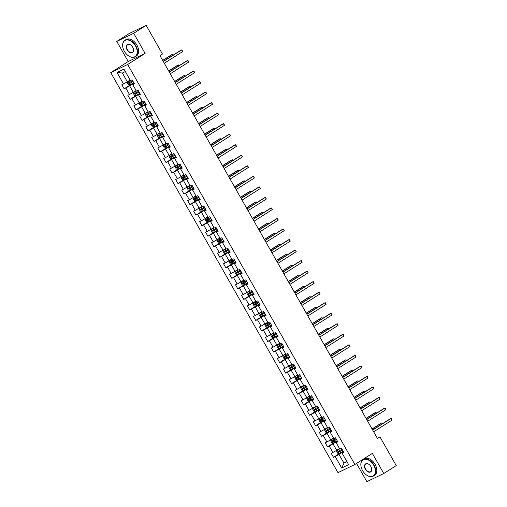 <?xml version="1.0" encoding="UTF-8"?>
<svg xmlns="http://www.w3.org/2000/svg" width="507" height="507" viewBox="0 0 507 507"><rect width="100%" height="100%" fill="white"/><g stroke="black" fill="none" stroke-linecap="round" stroke-linejoin="round"><path stroke-width="0.76" d="M356.529 463.442L366.872 481.65L383.774 473.506L396.246 465.578L379.952 436.888L377.284 438.175M110.754 72.64L337.979 472.638L354.881 464.494L127.656 64.497L110.754 72.64L128.214 61.537L145.116 53.393L133.69 33.278L116.787 41.422L128.214 61.537M116.787 41.422L129.266 33.494L146.168 25.35L133.69 33.278M343.562 451.991L342.117 453.188L343.79 452.383L341.49 448.334L339.817 449.139L336.141 442.662L337.808 441.857L335.507 437.807L333.84 438.612L330.158 432.129L331.825 431.324L329.525 427.274L327.858 428.079L324.176 421.602L325.843 420.797L323.542 416.748L321.875 417.553L318.193 411.069L319.86 410.264L317.559 406.215L315.893 407.02L312.211 400.543L313.877 399.738L311.577 395.688L309.91 396.493L306.228 390.01L307.895 389.205L305.594 385.155L303.927 385.96L300.245 379.483L301.912 378.678L299.612 374.629L297.945 375.433L294.269 368.95L295.936 368.145L293.635 364.096L291.969 364.901L288.287 358.424L289.953 357.619L287.653 353.569L285.986 354.374L282.304 347.891L283.971 347.086L281.67 343.036L280.003 343.841L276.321 337.364L277.988 336.559L275.688 332.51L274.021 333.314L270.339 326.831L272.005 326.026L269.705 321.977L268.038 322.782L264.356 316.305L266.023 315.5L263.722 311.45L262.056 312.255L258.374 305.772L260.04 304.967L257.74 300.917L256.073 301.722L252.391 295.245L254.064 294.44L251.764 290.391L250.09 291.195L246.415 284.712L248.081 283.907L245.781 279.858L244.114 280.663L240.432 274.186L242.099 273.381L239.798 269.331L238.132 270.136L234.449 263.653L236.116 262.848L233.816 258.798L232.149 259.603L228.467 253.126L230.134 252.321L227.833 248.272L226.166 249.076L222.484 242.593L224.151 241.788L221.851 237.739L220.184 238.543L216.502 232.067L218.168 231.262L215.868 227.212L214.201 228.017L210.519 221.534L212.192 220.729L209.885 216.679L208.219 217.484L204.543 211.007L206.21 210.202L203.909 206.153L202.242 206.957L198.56 200.474L200.227 199.669L197.926 195.62L196.26 196.424L192.578 189.948L194.244 189.143L191.944 185.093L190.277 185.898L186.595 179.415L188.262 178.61L185.961 174.56L184.295 175.365L180.612 168.888L182.279 168.083L179.979 164.034L178.312 164.838L174.63 158.355L176.297 157.55L173.996 153.501L172.329 154.305L168.647 147.829L170.314 147.024L168.013 142.974L166.347 143.779L162.671 137.296L164.338 136.491L162.037 132.441L160.364 133.246L156.688 126.769L158.355 125.964L156.055 121.914L154.388 122.719L150.706 116.236L152.373 115.431L150.072 111.382L148.405 112.186L144.723 105.71L146.39 104.905L144.089 100.855L142.423 101.66L138.741 95.177L140.407 94.372L138.107 90.322L136.44 91.127L132.758 84.65L134.425 83.845L132.124 79.795L130.457 80.6L123.942 69.123L116.997 72.469L122.352 73.021L127.339 81.792L130.128 80.017M342.117 453.188L348.639 464.666L341.693 468.012L335.178 456.534L333.511 457.339L340.533 452.871M116.997 72.469L123.518 83.94L121.845 84.745L124.145 88.795L125.818 87.996L129.494 94.473L127.827 95.278L130.128 99.328L131.795 98.523L135.477 105L133.81 105.805L136.11 109.854L137.777 109.056L141.459 115.533L139.793 116.337L142.093 120.387L143.76 119.582L147.442 126.059L145.775 126.864L148.076 130.914L149.742 130.115L153.425 136.592L151.758 137.397L154.058 141.447L155.725 140.642L159.407 147.119L157.74 147.924L160.041 151.973L161.708 151.175L165.39 157.652L163.723 158.457L166.023 162.506L167.69 161.701L171.366 168.178L169.699 168.983L172 173.033L173.667 172.234L177.349 178.711L175.682 179.516L177.982 183.566L179.649 182.761L183.331 189.238L181.664 190.043L183.965 194.092L185.632 193.294L189.314 199.771L187.647 200.576L189.948 204.625L191.614 203.82L195.296 210.304L193.63 211.102L195.93 215.152L197.597 214.353L201.279 220.83L199.612 221.635L201.913 225.685L203.58 224.88L207.262 231.363L205.595 232.162L207.895 236.211L209.562 235.413L213.244 241.89L211.571 242.695L213.872 246.744L215.545 245.939L219.22 252.423L217.554 253.221L219.854 257.271L221.521 256.472L225.203 262.949L223.536 263.754L225.837 267.804L227.504 266.999L231.186 273.482L229.519 274.281L231.819 278.33L233.486 277.532L237.168 284.009L235.502 284.814L237.802 288.863L239.469 288.058L243.151 294.542L241.484 295.34L243.785 299.39L245.451 298.591L249.133 305.068L247.467 305.873L249.767 309.923L251.434 309.118L255.116 315.601L253.443 316.4L255.75 320.449L257.417 319.651L261.092 326.128L259.426 326.933L261.726 330.982L263.393 330.177L267.075 336.661L265.408 337.459L267.709 341.509L269.375 340.71L273.058 347.187L271.391 347.992L273.691 352.042L275.358 351.237L279.04 357.72L277.373 358.519L279.674 362.568L281.341 361.77L285.023 368.247L283.356 369.052L285.656 373.101L287.323 372.296L291.005 378.78L289.339 379.578L291.639 383.628L293.306 382.829L296.988 389.306L295.321 390.111L297.622 394.161L299.288 393.356L302.971 399.839L301.297 400.638L303.598 404.687L305.271 403.889L308.947 410.366L307.28 411.171L309.581 415.22L311.247 414.415L314.929 420.899L313.263 421.697L315.563 425.747L317.23 424.948L320.912 431.425L319.245 432.23L321.546 436.28L323.213 435.475L326.895 441.958L325.228 442.757L327.528 446.806L329.195 446.008L332.877 452.485L331.21 453.29L333.511 457.339M146.168 25.35L162.462 54.04L159.965 55.624L377.455 438.473L379.952 436.888M336.141 442.662L337.58 441.464M339.494 448.562L336.699 450.336L333.017 443.853L337.37 441.09M332.877 452.485L336.699 450.336M329.195 446.008L333.017 443.853M330.158 432.129L331.597 430.931M333.511 438.029L330.716 439.803L327.034 433.327L331.388 430.557M326.895 441.958L330.716 439.803M323.213 435.475L327.034 433.327M324.176 421.602L325.621 420.404M327.528 427.502L324.733 429.277L321.058 422.794L325.405 420.03M320.912 431.425L324.733 429.277M317.23 424.948L321.058 422.794M318.193 411.069L319.638 409.871M321.546 416.969L318.751 418.744L315.075 412.267L319.423 409.498M314.929 420.899L318.751 418.744M311.247 414.415L315.075 412.267M312.211 400.543L313.656 399.345M315.563 406.443L312.775 408.217L309.093 401.734L313.446 398.971M308.947 410.366L312.775 408.217M305.271 403.889L309.093 401.734M306.228 390.01L307.673 388.812M309.581 395.91L306.792 397.684L303.11 391.208L307.464 388.438M302.971 399.839L306.792 397.684M299.288 393.356L303.11 391.208M300.245 379.483L301.69 378.285M303.598 385.383L300.809 387.158L297.127 380.675L301.481 377.911M296.988 389.306L300.809 387.158M293.306 382.829L297.127 380.675M294.269 368.95L295.708 367.752M297.622 374.85L294.827 376.625L291.145 370.148L295.499 367.379M291.005 378.78L294.827 376.625M287.323 372.296L291.145 370.148M288.287 358.424L289.725 357.226M291.639 364.324L288.844 366.098L285.162 359.615L289.516 356.852M285.023 368.247L288.844 366.098M281.341 361.77L285.162 359.615M282.304 347.891L283.749 346.693M285.656 353.791L282.862 355.565L279.18 349.089L283.533 346.319M279.04 357.72L282.862 355.565M275.358 351.237L279.18 349.089M276.321 337.364L277.766 336.166M279.674 343.264L276.879 345.039L273.203 338.556L277.551 335.792M273.058 347.187L276.879 345.039M269.375 340.71L273.203 338.556M270.339 326.831L271.784 325.633M273.691 332.731L270.903 334.506L267.221 328.029L271.568 325.26M267.075 336.661L270.903 334.506M263.393 330.177L267.221 328.029M264.356 316.305L265.801 315.107M267.709 322.205L264.92 323.979L261.238 317.496L265.592 314.733M261.092 326.128L264.92 323.979M257.417 319.651L261.238 317.496M258.374 305.772L259.818 304.574M261.726 311.672L258.938 313.446L255.255 306.969L259.609 304.2M255.116 315.601L258.938 313.446M251.434 309.118L255.255 306.969M252.391 295.245L253.836 294.047M255.75 301.145L252.955 302.92L249.273 296.437L253.627 293.673M249.133 305.068L252.955 302.92M245.451 298.591L249.273 296.437M246.415 284.712L247.853 283.514M249.767 290.612L246.972 292.387L243.29 285.91L247.644 283.14M243.151 294.542L246.972 292.387M239.469 288.058L243.29 285.91M240.432 274.186L241.871 272.988M243.785 280.086L240.99 281.86L237.308 275.377L241.662 272.614M237.168 284.009L240.99 281.86M233.486 277.532L237.308 275.377M234.449 263.653L235.894 262.455M237.802 269.553L235.007 271.327L231.331 264.85L235.679 262.081M231.186 273.482L235.007 271.327M227.504 266.999L231.331 264.85M228.467 253.126L229.912 251.928M231.819 259.026L229.031 260.801L225.349 254.318L229.696 251.554M225.203 262.949L229.031 260.801M221.521 256.472L225.349 254.318M222.484 242.593L223.929 241.395M225.837 248.493L223.048 250.268L219.366 243.791L223.72 241.021M219.22 252.423L223.048 250.268M215.545 245.939L219.366 243.791M216.502 232.067L217.947 230.869M219.854 237.967L217.066 239.741L213.384 233.258L217.737 230.495M213.244 241.89L217.066 239.741M209.562 235.413L213.384 233.258M210.519 221.534L211.964 220.336M213.872 227.434L211.083 229.208L207.401 222.731L211.755 219.962M207.262 231.363L211.083 229.208M203.58 224.88L207.401 222.731M204.543 211.007L205.981 209.803M207.895 216.907L205.101 218.682L201.418 212.199L205.772 209.435M201.279 220.83L205.101 218.682M197.597 214.353L201.418 212.199M198.56 200.474L199.999 199.276M201.913 206.374L199.118 208.149L195.436 201.672L199.79 198.902M195.296 210.304L199.118 208.149M191.614 203.82L195.436 201.672M192.578 189.948L194.023 188.743M195.93 195.848L193.135 197.622L189.453 191.139L193.807 188.376M189.314 199.771L193.135 197.622M185.632 193.294L189.453 191.139M186.595 179.415L188.04 178.217M189.948 185.315L187.153 187.089L183.477 180.612L187.824 177.843M183.331 189.238L187.153 187.089M179.649 182.761L183.477 180.612M180.612 168.888L182.057 167.684M183.965 174.788L181.176 176.563L177.494 170.079L181.842 167.316M177.349 178.711L181.176 176.563M173.667 172.234L177.494 170.079M174.63 158.355L176.075 157.157M177.982 164.255L175.194 166.03L171.512 159.553L175.866 156.783M171.366 168.178L175.194 166.03M167.69 161.701L171.512 159.553M168.647 147.829L170.092 146.624M172 153.729L169.211 155.503L165.529 149.02L169.883 146.257M165.39 157.652L169.211 155.503M161.708 151.175L165.529 149.02M162.671 137.296L164.11 136.098M166.023 143.196L163.229 144.97L159.547 138.493L163.9 135.724M159.407 147.119L163.229 144.97M155.725 140.642L159.547 138.493M156.688 126.769L158.127 125.565M160.041 132.669L157.246 134.444L153.564 127.96L157.918 125.197M153.425 136.592L157.246 134.444M149.742 130.115L153.564 127.96M150.706 116.236L152.144 115.038M154.058 122.136L151.263 123.911L147.581 117.434L151.935 114.664M147.442 126.059L151.263 123.911M143.76 119.582L147.581 117.434M144.723 105.71L146.168 104.505M148.076 111.61L145.281 113.384L141.605 106.901L145.953 104.138M141.459 115.533L145.281 113.384M137.777 109.056L141.605 106.901M138.741 95.177L140.185 93.979M142.093 101.077L139.305 102.851L135.623 96.374L139.97 93.605M135.477 105L139.305 102.851M131.795 98.523L135.623 96.374M132.758 84.65L134.203 83.446M136.11 90.55L133.322 92.325L129.64 85.841L133.994 83.078M129.494 94.473L133.322 92.325M125.818 87.996L129.64 85.841M123.518 83.94L127.339 81.792M383.774 473.506L372.347 453.391L354.881 464.494M145.116 53.393L127.656 64.497M125.337 71.582L122.352 73.021M346.775 461.389L343.987 463.164L346.965 461.725M343.353 451.617L338.999 454.386L343.987 463.164L341.693 468.012M335.178 456.534L338.999 454.386M124.145 88.795L131.174 84.333M130.128 99.328L137.156 94.86M136.11 109.854L143.139 105.393M142.093 120.387L149.121 115.919M148.076 130.914L155.104 126.452M154.058 141.447L161.08 136.979M160.041 151.973L167.063 147.512M166.023 162.506L173.045 158.038M172 173.033L179.028 168.571M177.982 183.566L185.011 179.098M183.965 194.092L190.993 189.631M189.948 204.625L196.976 200.157M195.93 215.152L202.952 210.69M201.913 225.685L208.935 221.217M207.895 236.211L214.917 231.75M213.872 246.744L220.9 242.276M219.854 257.271L226.883 252.809M225.837 267.804L232.865 263.336M231.819 278.33L238.848 273.869M237.802 288.863L244.824 284.395M243.785 299.39L250.807 294.928M249.767 309.923L256.789 305.455M255.75 320.449L262.772 315.988M261.726 330.982L268.754 326.514M267.709 341.509L274.737 337.047M273.691 352.042L280.72 347.574M279.674 362.568L286.702 358.107M285.656 373.101L292.678 368.633M291.639 383.628L298.661 379.166M297.622 394.161L304.644 389.693M303.598 404.687L310.626 400.226M309.581 415.22L316.609 410.752M315.563 425.747L322.591 421.285M321.546 436.28L328.574 431.812M327.528 446.806L334.55 442.345M163.336 61.562L181.557 49.978L182.514 51.67L164.3 63.248M163.267 61.429L180.416 50.529L181.557 49.978L182.152 50.237L182.514 51.67M130.286 80.296L127.872 81.697L127.339 82.812L128.493 84.84L129.786 85.075L133.829 82.793M127.872 81.697L130.318 80.347M172.931 55.288L172.418 54.382L171.277 54.933L162.677 60.396M132.644 80.702L129 82.774L129.462 83.585L133.1 81.513M133.075 81.462L130.179 83.129L129.722 82.318M173.261 55.079L172.418 54.382L162.753 60.529M135.508 45.922A9.487 6.16 -122.4 0 0 126.687 39.971A9.487 6.16 -122.4 0 0 122.846 47.271A9.487 6.16 -122.4 0 0 124.361 51.296A9.487 6.16 -122.4 0 0 128.138 55.593A9.487 6.16 -122.4 0 0 136.098 55.624A9.487 6.16 -122.4 0 0 135.508 45.922M122.833 47.208A9.722 6.312 57.6 0 1 122.821 47.138A9.722 6.312 57.6 0 1 124.874 40.306A9.722 6.312 57.6 0 1 135.794 45.763A9.722 6.312 57.6 0 1 135.299 56.714A9.722 6.312 57.6 0 1 128.246 55.669A9.722 6.312 57.6 0 1 128.195 55.631M132.72 47.265A4.74 3.08 57.6 0 1 133.48 49.274A4.74 3.08 57.6 0 1 131.56 52.924A4.74 3.08 57.6 0 1 127.149 49.952A4.74 3.08 57.6 0 1 126.858 45.098A4.74 3.08 57.6 0 1 130.831 45.117A4.74 3.08 57.6 0 1 132.72 47.265M130.888 45.155A4.512 2.928 -122.4 0 0 127.669 44.705A4.512 2.928 -122.4 0 0 127.434 49.787A4.512 2.928 -122.4 0 0 132.504 52.316A4.512 2.928 -122.4 0 0 133.468 49.211M124.874 40.306L125.97 39.609A9.722 6.312 57.6 0 1 136.896 45.06A9.722 6.312 57.6 0 1 136.396 56.017L135.299 56.714M373.703 465.223A9.487 6.16 -122.4 0 0 364.882 459.272A9.487 6.16 -122.4 0 0 361.047 466.567A9.487 6.16 -122.4 0 0 362.562 470.591A9.487 6.16 -122.4 0 0 366.333 474.894A9.487 6.16 -122.4 0 0 374.293 474.926A9.487 6.16 -122.4 0 0 373.703 465.223M361.035 466.503A9.722 6.312 57.6 0 1 361.022 466.44A9.722 6.312 57.6 0 1 363.069 459.608A9.722 6.312 57.6 0 1 373.995 465.058A9.722 6.312 57.6 0 1 373.494 476.016A9.722 6.312 57.6 0 1 366.441 474.97A9.722 6.312 57.6 0 1 366.39 474.932M370.921 466.567A4.74 3.08 57.6 0 1 371.675 468.576A4.74 3.08 57.6 0 1 369.755 472.226A4.74 3.08 57.6 0 1 365.344 469.254A4.74 3.08 57.6 0 1 365.053 464.399A4.74 3.08 57.6 0 1 369.033 464.418A4.74 3.08 57.6 0 1 370.921 466.567M369.083 464.456A4.512 2.928 -122.4 0 0 365.864 464.006A4.512 2.928 -122.4 0 0 365.629 469.089A4.512 2.928 -122.4 0 0 370.699 471.618A4.512 2.928 -122.4 0 0 371.663 468.512M363.069 459.608L364.165 458.911A9.722 6.312 57.6 0 1 375.091 464.361A9.722 6.312 57.6 0 1 374.597 475.319L373.494 476.016M169.319 72.089L187.539 60.51L188.496 62.196L170.282 73.775M169.249 71.962L186.399 61.062L187.539 60.51L188.129 60.77L188.496 62.196M175.302 82.622L193.522 71.037L194.479 72.729L176.259 84.308M175.232 82.489L192.375 71.588L193.522 71.037L194.111 71.297L194.479 72.729M136.269 90.823L133.854 92.23L133.322 93.345L134.469 95.367L135.768 95.601L139.812 93.326M135.737 95.595L133.842 92.255L136.294 90.873M178.914 65.815L178.401 64.915L177.26 65.46L168.66 70.929M138.626 91.235L134.982 93.307L135.445 94.118L139.083 92.046M139.057 91.989L136.161 93.662L135.705 92.851M179.244 65.606L178.401 64.915L168.736 71.056M142.252 101.356L139.837 102.756L139.305 103.872L140.452 105.9L141.751 106.134L145.794 103.853M139.837 102.756L142.277 101.406M184.897 76.348L184.383 75.442L183.242 75.993L174.642 81.456M144.603 101.761L140.965 103.834L141.428 104.645L145.065 102.572M145.034 102.522L142.144 104.189L141.687 103.377M185.226 76.139L184.383 75.442L174.719 81.589M181.284 93.149L199.498 81.57L200.461 83.256L182.241 94.834M181.208 93.022L198.357 82.121L199.498 81.57L200.094 81.83L200.461 83.256M187.267 103.681L205.481 92.097L206.444 93.789L188.224 105.367M187.191 103.548L204.34 92.648L205.481 92.097L206.076 92.356L206.444 93.789M193.249 114.208L211.463 102.629L212.42 104.315L194.206 115.894M193.173 114.081L210.323 103.181L211.463 102.629L212.059 102.889L212.42 104.315M148.234 111.882L145.813 113.289L145.287 114.405L146.434 116.426L147.733 116.661L151.777 114.386M145.813 113.289L148.259 111.933M190.879 86.874L190.366 85.975L189.225 86.52L180.625 91.989M150.585 112.294L146.948 114.367L147.41 115.178L151.048 113.105M151.016 113.048L148.126 114.721L147.664 113.91M191.209 86.665L190.366 85.975L180.701 92.116M154.21 122.415L151.796 123.816L151.27 124.931L152.417 126.959L153.716 127.194L157.759 124.912M151.796 123.816L154.242 122.466M196.862 97.407L196.348 96.501L195.208 97.052L186.608 102.515M156.568 122.821L152.93 124.893L153.393 125.704L157.031 123.632M156.999 123.581L154.109 125.248L153.646 124.437M197.185 97.198L196.348 96.501L186.677 102.648M160.193 132.942L157.778 134.349L157.246 135.464L158.399 137.486L159.699 137.72L163.742 135.445M157.778 134.349L160.225 132.992M202.844 107.934L202.331 107.034L201.184 107.579L192.59 113.048M162.551 133.354L158.913 135.426L159.369 136.237L163.013 134.165M162.981 134.108L160.092 135.781L159.629 134.97M203.168 107.725L202.331 107.034L192.66 113.175M199.232 124.741L217.446 113.156L218.403 114.848L200.189 126.427M199.156 124.608L216.305 113.707L217.446 113.156L218.042 113.416L218.403 114.848M166.176 143.475L163.761 144.875L163.229 145.991L164.382 148.019L165.675 148.253L169.725 145.972M163.761 144.875L166.207 143.525M208.821 118.467L208.314 117.561L207.167 118.112L198.573 123.575M168.533 143.88L164.895 145.953L165.352 146.764L168.996 144.691M168.964 144.641L166.074 146.308L165.612 145.496M209.15 118.258L208.314 117.561L198.643 123.708M205.215 135.268L223.429 123.689L224.386 125.375L206.172 136.953M205.139 135.141L222.288 124.24L223.429 123.689L224.024 123.949L224.386 125.375M172.158 154.001L169.744 155.408L169.211 156.524L170.365 158.545L171.658 158.78L175.701 156.505M169.744 155.408L172.19 154.052M214.803 128.993L214.29 128.094L213.149 128.639L204.549 134.108M174.516 154.413L170.878 156.486L171.334 157.297L174.972 155.224M174.947 155.167L172.05 156.84L171.594 156.029M215.133 128.784L214.29 128.094L204.625 134.235M211.191 145.801L229.411 134.216L230.368 135.908L212.154 147.486M211.121 145.667L228.27 134.767L229.411 134.216L230.001 134.475L230.368 135.908M178.141 164.534L175.726 165.935L175.194 167.05L176.347 169.078L177.64 169.313L181.683 167.031M175.726 165.935L178.166 164.585M220.786 139.526L220.272 138.62L219.132 139.172L210.532 144.634M180.498 164.94L176.854 167.012L177.317 167.823L180.955 165.751M180.929 165.7L178.033 167.367L177.577 166.556M221.115 139.317L220.272 138.62L210.608 144.768M217.173 156.327L235.394 144.749L236.351 146.434L218.137 158.013M217.104 156.2L234.247 145.3L235.394 144.749L235.983 145.008L236.351 146.434M184.123 175.061L181.709 176.468L181.176 177.583L182.324 179.605L183.623 179.839L187.666 177.564M181.709 176.468L184.149 175.111M226.768 150.053L226.255 149.153L225.114 149.698L216.514 155.167M186.481 175.473L182.837 177.545L183.3 178.356L186.937 176.284M186.912 176.227L184.016 177.9L183.559 177.089M227.098 149.844L226.255 149.153L216.59 155.294M223.156 166.86L241.376 155.275L242.333 156.967L224.113 168.546M223.086 166.727L240.229 155.826L241.376 155.275L241.966 155.535L242.333 156.967M190.106 185.594L187.685 186.994L187.159 188.11L188.306 190.138L189.605 190.372L193.649 188.091M187.685 186.994L190.131 185.644M232.751 160.586L232.238 159.68L231.097 160.231L222.497 165.694M192.457 185.999L188.819 188.072L189.282 188.883L192.92 186.81M192.888 186.76L189.998 188.427L189.536 187.615M233.081 160.377L232.238 159.68L222.573 165.827M229.139 177.387L247.353 165.808L248.316 167.494L230.096 179.072M229.063 177.26L246.212 166.359L247.353 165.808L247.948 166.068L248.316 167.494M196.082 196.12L193.668 197.527L193.142 198.643L194.289 200.664L195.588 200.899L199.631 198.624M193.668 197.527L196.114 196.171M238.734 171.113L238.22 170.213L237.08 170.758L228.48 176.227M198.44 196.532L194.802 198.605L195.265 199.416L198.902 197.343M198.871 197.286L195.981 198.959L195.518 198.148M239.063 170.903L238.22 170.213L228.549 176.354M235.121 187.92L253.335 176.335L254.299 178.027L236.078 189.605M235.045 187.786L252.194 176.886L253.335 176.335L253.931 176.594L254.299 178.027M202.065 206.653L199.65 208.054L199.118 209.169L200.271 211.197L201.571 211.432L205.614 209.15M199.65 208.054L202.097 206.704M244.716 181.645L244.203 180.739L243.056 181.291L234.462 186.753M204.422 207.059L200.759 209.15L201.241 209.942L204.885 207.87M204.853 207.819L201.963 209.486L201.501 208.675M245.039 181.436L244.203 180.739L234.532 186.887M241.104 198.446L259.318 186.868L260.275 188.553L242.061 200.132M241.028 198.319L258.177 187.419L259.318 186.868L259.914 187.127L260.275 188.553M208.047 217.18L205.633 218.587L205.101 219.702L206.254 221.724L207.553 221.958L211.596 219.683M205.633 218.587L208.079 217.23M250.699 192.172L250.185 191.272L249.038 191.817L240.445 197.286M210.405 217.592L206.767 219.664L207.224 220.475L210.868 218.403M210.836 218.346L207.946 220.019L207.483 219.208M251.022 191.963L250.185 191.272L240.514 197.413M247.086 208.979L265.3 197.394L266.257 199.086L248.043 210.665M247.01 208.846L264.16 197.945L265.3 197.394L265.896 197.654L266.257 199.086M214.03 227.713L211.615 229.113L211.083 230.229L212.237 232.257L213.529 232.491L217.573 230.21M211.615 229.113L214.062 227.763M256.675 202.705L256.162 201.799L255.021 202.35L246.421 207.813M216.388 228.118L212.75 230.191L213.206 231.002L216.844 228.93M216.819 228.879L213.929 230.546L213.466 229.734M257.005 202.496L256.162 201.799L246.497 207.946M253.063 219.506L271.283 207.927L272.24 209.613L254.026 221.191M252.993 219.379L270.142 208.478L271.283 207.927L271.879 208.187L272.24 209.613M220.013 238.239L217.598 239.646L217.066 240.762L218.219 242.783L219.512 243.018L223.555 240.743M217.598 239.646L220.044 238.29M262.658 213.232L262.144 212.332L261.004 212.877L252.404 218.346M222.37 238.651L218.726 240.724L219.189 241.535L222.827 239.462M222.801 239.405L219.905 241.078L219.449 240.267M262.987 213.022L262.144 212.332L252.48 218.473M259.045 230.039L277.266 218.454L278.223 220.146L260.009 231.724M258.976 229.905L276.125 219.005L277.266 218.454L277.855 218.713L278.223 220.146M225.995 248.772L223.581 250.173L223.048 251.288L224.195 253.316L225.495 253.551L229.538 251.269M223.581 250.173L226.021 248.823M268.64 223.764L268.127 222.858L266.986 223.41L258.386 228.872M228.353 249.178L224.709 251.25L225.171 252.061L228.809 249.989M228.784 249.938L225.888 251.605L225.431 250.794M268.97 223.555L268.127 222.858L258.462 229.006M265.028 240.565L283.248 228.987L284.205 230.672L265.985 242.251M264.958 240.438L282.101 229.538L283.248 228.987L283.838 229.246L284.205 230.672M231.978 259.299L229.557 260.706L229.031 261.821L230.178 263.843L231.477 264.077L235.521 261.802M229.557 260.706L232.003 259.35M274.623 234.291L274.11 233.391L272.969 233.936L264.369 239.405M234.329 259.711L230.691 261.783L231.154 262.594L234.792 260.522M234.76 260.465L231.87 262.138L231.407 261.327M274.952 234.082L274.11 233.391L264.445 239.532M271.011 251.098L289.224 239.513L290.188 241.205L271.967 252.784M270.934 250.965L288.084 240.065L289.224 239.513L289.82 239.773L290.188 241.205M237.954 269.832L235.54 271.232L235.014 272.348L236.161 274.376L237.46 274.61L241.503 272.329M235.54 271.232L237.986 269.882M280.605 244.824L280.092 243.918L278.951 244.469L270.351 249.932M240.312 270.237L236.674 272.31L237.137 273.121L240.774 271.049M240.743 270.998L237.853 272.665L237.39 271.853M280.935 244.615L280.092 243.918L270.427 250.065M276.993 261.625L295.207 250.046L296.17 251.732L277.95 263.31M276.917 261.498L294.066 250.597L295.207 250.046L295.803 250.306L296.17 251.732M243.937 280.358L241.522 281.765L240.996 282.881L242.143 284.902L243.442 285.137L247.486 282.862M241.522 281.765L243.968 280.409M286.588 255.351L286.075 254.451L284.934 254.996L276.334 260.465M246.294 280.77L242.657 282.843L243.119 283.654L246.757 281.581M246.725 281.524L243.835 283.198L243.373 282.386M286.911 255.141L286.075 254.451L276.404 260.592M282.976 272.158L301.19 260.573L302.147 262.265L283.933 273.843M282.9 272.025L300.049 261.124L301.19 260.573L301.785 260.832L302.147 262.265M249.919 290.891L247.505 292.292L246.972 293.407L248.126 295.435L249.425 295.67L253.468 293.388M247.505 292.292L249.951 290.942M292.571 265.883L292.057 264.977L290.91 265.529L282.317 270.992M252.277 291.297L248.639 293.369L249.095 294.18L252.74 292.108M252.708 292.057L249.818 293.724L249.355 292.913M292.894 265.674L292.057 264.977L282.386 271.125M288.958 282.684L307.172 271.106L308.129 272.791L289.915 284.37M288.882 282.557L306.032 271.657L307.172 271.106L307.768 271.365L308.129 272.791M255.902 301.418L253.487 302.825L252.955 303.94L254.108 305.962L255.401 306.196L259.445 303.921M253.487 302.825L255.934 301.469M298.547 276.41L298.034 275.51L296.893 276.055L288.299 281.524M258.259 301.83L254.622 303.902L255.078 304.713L258.722 302.641M258.69 302.59L255.801 304.257L255.338 303.446M298.877 276.201L298.034 275.51L288.369 281.651M294.935 293.217L313.155 281.632L314.112 283.324L295.898 294.903M294.865 293.084L312.014 282.184L313.155 281.632L313.751 281.892L314.112 283.324M261.885 311.951L259.47 313.351L258.938 314.467L260.091 316.495L261.384 316.729L265.427 314.448M259.47 313.351L261.916 312.001M304.53 286.943L304.016 286.037L302.875 286.588L294.275 292.051M264.242 312.356L260.604 314.429L261.061 315.24L264.698 313.168M264.673 313.117L261.777 314.784L261.32 313.972M304.859 286.734L304.016 286.037L294.352 292.184M300.917 303.744L319.137 292.165L320.094 293.851L301.88 305.429M300.847 303.617L317.997 292.716L319.137 292.165L319.727 292.425L320.094 293.851M267.867 322.477L265.453 323.884L264.92 325L266.074 327.021L267.366 327.256L271.41 324.981M265.453 323.884L267.892 322.528M310.512 297.47L309.999 296.57L308.858 297.115L300.258 302.584M270.225 322.889L266.581 324.962L267.043 325.773L270.681 323.7M270.656 323.65L267.759 325.317L267.303 324.505M310.842 297.26L309.999 296.57L300.334 302.711M306.9 314.277L325.12 302.692L326.077 304.384L307.857 315.962M306.83 314.144L323.973 303.243L325.12 302.692L325.709 302.952L326.077 304.384M273.85 333.01L271.435 334.411L270.903 335.526L272.05 337.554L273.349 337.789L277.392 335.507M271.435 334.411L273.875 333.061M316.495 308.002L315.981 307.096L314.841 307.648L306.241 313.111M276.207 333.416L272.563 335.488L273.026 336.299L276.664 334.227M276.638 334.176L273.742 335.843L273.286 335.032M316.824 307.793L315.981 307.096L306.317 313.244M312.882 324.803L331.103 313.225L332.06 314.91L313.839 326.489M312.813 324.676L329.956 313.776L331.103 313.225L331.692 313.484L332.06 314.91M279.832 343.537L277.411 344.944L276.885 346.059L278.032 348.081L279.332 348.315L283.375 346.04M277.411 344.944L279.858 343.588M322.477 318.529L321.964 317.629L320.823 318.174L312.223 323.643M282.184 343.949L278.52 346.034L279.008 346.832L282.646 344.76M282.614 344.709L279.725 346.376L279.262 345.565M322.807 318.32L321.964 317.629L312.299 323.77M318.865 335.336L337.079 323.751L338.042 325.443L319.822 337.022M318.789 335.203L335.938 324.303L337.079 323.751L337.675 324.011L338.042 325.443M285.809 354.07L283.394 355.47L282.868 356.586L284.015 358.614L285.314 358.848L289.358 356.567M283.394 355.47L285.84 354.12M328.46 329.062L327.947 328.156L326.806 328.707L318.206 334.17M288.166 354.475L284.528 356.548L284.991 357.359L288.629 355.287M288.597 355.236L285.707 356.903L285.245 356.091M328.789 328.853L327.947 328.156L318.276 334.303M324.848 345.863L343.062 334.284L344.025 335.97L325.805 347.548M324.772 345.736L341.921 334.835L343.062 334.284L343.657 334.544L344.025 335.97M291.791 364.596L289.377 366.003L288.844 367.119L289.998 369.14L291.297 369.375L295.34 367.1M289.377 366.003L291.823 364.647M334.443 339.589L333.929 338.689L332.782 339.234L324.188 344.703M294.149 365.008L290.511 367.081L290.967 367.892L294.611 365.82M294.58 365.769L291.69 367.436L291.227 366.624M334.766 339.379L333.929 338.689L324.258 344.83M330.83 356.396L349.044 344.811L350.001 346.503L331.787 358.081M330.754 356.263L347.903 345.362L349.044 344.811L349.64 345.071L350.001 346.503M297.774 375.129L295.359 376.53L294.827 377.645L295.98 379.673L297.279 379.908L301.323 377.626M295.359 376.53L297.805 375.18M340.419 350.122L339.912 349.215L338.765 349.767L330.171 355.23M300.131 375.535L296.494 377.607L296.95 378.418L300.594 376.346M300.562 376.295L297.672 377.962L297.21 377.151M340.748 349.912L339.912 349.215L330.241 355.363M336.813 366.922L355.027 355.344L355.984 357.029L337.77 368.608M336.737 366.795L353.886 355.895L355.027 355.344L355.622 355.603L355.984 357.029M303.756 385.656L301.342 387.063L300.809 388.178L301.963 390.2L303.256 390.434L307.299 388.159M301.342 387.063L303.788 385.707M346.401 360.648L345.888 359.748L344.747 360.293L336.147 365.762M306.114 386.068L302.476 388.14L302.933 388.951L306.57 386.879M306.545 386.828L303.649 388.495L303.192 387.684M346.731 360.439L345.888 359.748L336.223 365.889M342.789 377.455L361.009 365.87L361.966 367.562L343.752 379.141M342.719 377.322L359.869 366.422L361.009 365.87L361.605 366.13L361.966 367.562M309.739 396.189L307.324 397.589L306.792 398.705L307.945 400.733L309.238 400.967L313.282 398.686M307.324 397.589L309.764 396.24M352.384 371.181L351.871 370.275L350.73 370.826L342.13 376.289M312.097 396.594L308.452 398.667L308.915 399.478L312.553 397.406M312.527 397.355L309.631 399.022L309.175 398.21M352.714 370.972L351.871 370.275L342.206 376.422M348.772 387.982L366.992 376.403L367.949 378.089L349.735 389.668M348.702 387.855L365.851 376.954L366.992 376.403L367.581 376.663L367.949 378.089M315.722 406.715L313.307 408.122L312.775 409.238L313.922 411.259L315.221 411.494L319.264 409.219M315.189 411.488L313.288 408.148L315.747 406.766M358.367 381.708L357.853 380.808L356.713 381.353L348.113 386.822M318.079 407.127L314.435 409.2L314.898 410.011L318.535 407.939M318.51 407.888L315.614 409.555L315.158 408.743M358.696 381.498L357.853 380.808L348.189 386.949M354.754 398.515L372.975 386.93L373.932 388.622L355.711 400.2M354.685 398.382L371.827 387.481L372.975 386.93L373.564 387.19L373.932 388.622M321.704 417.248L319.283 418.649L318.757 419.764L319.904 421.792L321.204 422.027L325.247 419.752M319.283 418.649L321.73 417.299M364.349 392.241L363.836 391.334L362.695 391.886L354.095 397.349M324.055 417.654L320.418 419.726L320.88 420.537L324.518 418.465M324.486 418.414L321.596 420.081L321.134 419.27M364.679 392.031L363.836 391.334L354.171 397.482M360.737 409.041L378.951 397.463L379.914 399.148L361.694 410.727M360.661 408.915L377.81 398.014L378.951 397.463L379.547 397.722L379.914 399.148M327.68 427.775L325.266 429.182L324.74 430.297L325.887 432.319L327.186 432.553L331.229 430.278M325.266 429.182L327.712 427.826M370.332 402.767L369.818 401.867L368.678 402.412L360.078 407.882M330.038 428.187L326.4 430.259L326.863 431.07L330.501 428.998M330.469 428.947L327.579 430.614L327.116 429.803M370.661 402.558L369.818 401.867L360.147 408.008M366.719 419.574L384.933 407.989L385.897 409.681L367.676 421.26M366.643 419.441L383.793 408.541L384.933 407.989L385.529 408.249L385.897 409.681M333.663 438.308L331.248 439.708L330.722 440.824L331.87 442.852L333.169 443.086L337.212 440.811M331.248 439.708L333.695 438.359M376.314 413.3L375.801 412.394L374.66 412.945L366.06 418.408M336.021 438.713L332.383 440.786L332.846 441.597L336.483 439.525M336.452 439.474L333.562 441.141L333.099 440.329M376.638 413.091L375.801 412.394L366.13 418.541M372.702 430.101L390.916 418.522L391.873 420.208L373.659 431.787M372.626 429.974L389.775 419.074L390.916 418.522L391.512 418.782L391.873 420.208M339.646 448.834L337.231 450.241L336.699 451.357L337.852 453.378L339.151 453.613L343.195 451.338M337.231 450.241L339.677 448.885M382.297 423.827L381.784 422.927L380.637 423.472L372.043 428.941M342.003 449.246L338.365 451.319L338.822 452.13L342.466 450.058M342.434 450.007L339.544 451.674L339.082 450.862M382.62 423.618L381.784 422.927L372.113 429.068M127.859 81.722L129.754 85.068M130.648 82.933L131.376 84.219M129.456 80.841L130.185 82.121M130.179 83.129L129.462 83.585M136.624 93.465L137.353 94.746M135.439 91.368L136.168 92.654M136.161 93.662L135.445 94.118M139.818 102.782L141.719 106.128M142.606 103.992L143.335 105.279M141.421 101.901L142.15 103.181M142.144 104.189L141.428 104.645M145.801 113.315L147.702 116.654M148.589 114.525L149.318 115.805M147.404 112.427L148.133 113.714M148.126 114.721L147.41 115.178M151.783 123.847L153.684 127.187M154.572 125.052L155.3 126.338M153.387 122.96L154.109 124.24M154.109 125.248L153.393 125.704M157.766 134.374L159.661 137.714M160.554 135.584L161.283 136.865M159.363 133.493L160.092 134.773M160.092 135.781L159.369 136.237M163.748 144.907L165.643 148.247M166.537 146.111L167.266 147.398M165.345 144.02L166.074 145.3M166.074 146.308L165.352 146.764M169.731 155.434L171.626 158.773M172.519 156.644L173.248 157.924M171.328 154.553L172.057 155.833M172.05 156.84L171.334 157.297M175.714 165.966L177.608 169.306M178.502 167.171L179.225 168.457M177.311 165.079L178.039 166.359M178.033 167.367L177.317 167.823M181.69 176.493L183.591 179.833M184.478 177.703L185.207 178.984M183.293 175.612L184.022 176.892M184.016 177.9L183.3 178.356M187.672 187.026L189.574 190.366M190.461 188.23L191.19 189.517M189.276 186.139L190.005 187.419M189.998 188.427L189.282 188.883M193.655 197.553L195.556 200.892M196.443 198.763L197.172 200.043M195.258 196.672L195.987 197.952M195.981 198.959L195.265 199.416M199.638 208.085L201.539 211.425M202.426 209.29L203.155 210.576M201.235 207.198L201.963 208.478M201.963 209.486L201.241 209.942M205.62 218.612L207.515 221.952M208.409 219.823L209.138 221.103M207.217 217.731L207.946 219.011M207.946 220.019L207.224 220.475M211.603 229.145L213.498 232.485M214.391 230.349L215.12 231.636M213.2 228.258L213.929 229.538M213.929 230.546L213.206 231.002M217.585 239.672L219.48 243.011M220.374 240.882L221.103 242.162M219.182 238.791L219.911 240.071M219.905 241.078L219.189 241.535M223.562 250.205L225.463 253.544M226.35 251.409L227.079 252.695M225.165 249.317L225.894 250.597M225.888 251.605L225.171 252.061M229.544 260.731L231.446 264.071M232.333 261.942L233.062 263.222M231.148 259.85L231.876 261.13M231.87 262.138L231.154 262.594M235.527 271.264L237.428 274.604M238.315 272.468L239.044 273.755M237.13 270.377L237.859 271.657M237.853 272.665L237.137 273.121M241.509 281.791L243.411 285.13M244.298 283.001L245.027 284.281M243.107 280.91L243.835 282.19M243.835 283.198L243.119 283.654M247.492 292.324L249.387 295.663M250.281 293.528L251.009 294.814M249.089 291.436L249.818 292.716M249.818 293.724L249.095 294.18M253.475 302.85L255.37 306.19M256.263 304.061L256.992 305.341M255.072 301.969L255.801 303.249M255.801 304.257L255.078 304.713M259.457 313.383L261.352 316.723M262.246 314.587L262.975 315.874M261.054 312.496L261.783 313.776M261.777 314.784L261.061 315.24M265.44 323.91L267.335 327.249M268.228 325.12L268.951 326.4M267.037 323.029L267.766 324.309M267.759 325.317L267.043 325.773M271.416 334.443L273.317 337.782M274.205 335.647L274.933 336.933M273.02 333.555L273.748 334.835M273.742 335.843L273.026 336.299M277.399 344.969L279.3 348.309M280.187 346.18L280.916 347.46M279.002 344.088L279.731 345.368M279.725 346.376L279.008 346.832M283.381 355.502L285.283 358.842M286.17 356.706L286.899 357.993M284.985 354.615L285.707 355.895M285.707 356.903L284.991 357.359M289.364 366.029L291.265 369.369M292.152 367.239L292.881 368.519M290.961 365.148L291.69 366.428M291.69 367.436L290.967 367.892M295.347 376.562L297.241 379.901M298.135 377.766L298.864 379.052M296.944 375.674L297.672 376.954M297.672 377.962L296.95 378.418M301.329 387.088L303.224 390.428M304.118 388.299L304.846 389.579M302.926 386.207L303.655 387.487M303.649 388.495L302.933 388.951M307.312 397.621L309.207 400.961M310.1 398.825L310.829 400.112M308.909 396.734L309.638 398.014M309.631 399.022L308.915 399.478M316.076 409.358L316.805 410.638M314.891 407.267L315.62 408.547M315.614 409.555L314.898 410.011M319.271 418.681L321.172 422.02M322.059 419.885L322.788 421.171M320.874 417.793L321.603 419.074M321.596 420.081L320.88 420.537M325.253 429.207L327.154 432.547M328.042 430.418L328.77 431.698M326.857 428.326L327.585 429.606M327.579 430.614L326.863 431.07M331.236 439.74L333.137 443.08M334.024 440.944L334.753 442.231M332.833 438.853L333.562 440.133M333.562 441.141L332.846 441.597M337.218 450.267L339.113 453.607M340.007 451.477L340.736 452.757M338.815 449.386L339.544 450.666M339.544 451.674L338.822 452.13"/></g></svg>
